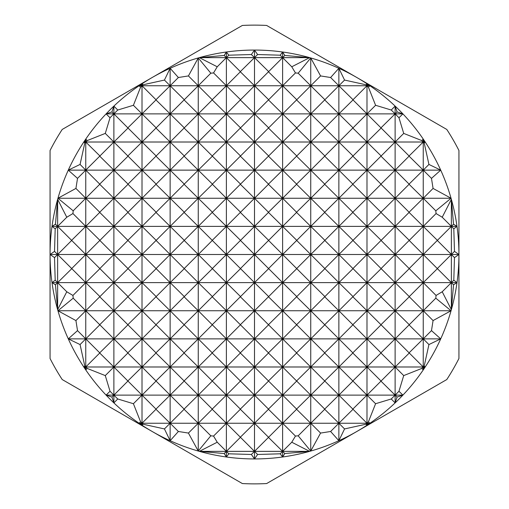 <?xml version="1.0" encoding="UTF-8"?>
<svg xmlns="http://www.w3.org/2000/svg" width="509" height="509" viewBox="0 0 509 509"><rect width="100%" height="100%" fill="white"/><g stroke="black" fill="none" stroke-linecap="round" stroke-linejoin="round"><path stroke-width="0.76" d="M456.999 282.622A204.44 204.44 0 0 0 458.94 254.5L458.94 358.501A229.374 229.374 0 0 1 446.787 379.549L266.652 483.55A229.374 229.374 0 0 1 242.348 483.55L62.213 379.549A229.374 229.374 0 0 1 50.06 358.501L50.06 254.5A204.44 204.44 0 0 0 83.794 366.989A204.44 204.44 0 0 0 85.76 369.928A204.44 204.44 0 0 0 139.072 423.24A204.44 204.44 0 0 0 142.011 425.206A204.44 204.44 0 0 0 366.989 425.206A204.44 204.44 0 0 0 369.928 423.24A204.44 204.44 0 0 0 423.24 369.928A204.44 204.44 0 0 0 425.206 366.989A204.44 204.44 0 0 0 456.999 282.622L453.538 284.798L451.362 282.622L456.999 282.622L453.805 280.179L442.219 291.765L436.067 295.449L423.24 282.622L451.362 282.622L451.362 309.65L442.219 291.765M52.001 282.622L423.24 282.622L409.274 296.588L395.118 282.622L381.152 296.588L366.989 282.622L353.023 296.588L338.867 282.622L324.901 296.588L310.744 282.622L296.779 296.588L282.622 282.622L268.657 296.588L254.5 282.622L240.534 296.588L226.378 282.622L212.412 296.588L198.256 282.622L184.29 296.588L170.133 282.622L156.168 296.588L142.011 282.622L128.039 296.588L113.882 282.622L99.917 296.588L85.76 282.622L72.933 295.449L66.781 291.765L57.638 282.622L55.462 284.798L52.001 282.622L55.195 280.179L54.527 257.611L50.06 254.5L50.06 150.499A229.374 229.374 0 0 1 62.213 129.451L242.348 25.45A229.374 229.374 0 0 1 266.652 25.45L446.787 129.451A229.374 229.374 0 0 1 458.94 150.499L458.94 254.5A204.44 204.44 0 0 0 456.999 226.378L453.805 228.821L451.362 226.378L437.396 240.343L423.24 226.378L436.067 213.551L442.219 217.235L451.362 226.378L456.999 226.378A204.44 204.44 0 0 0 451.362 199.35L453.538 224.202L456.999 226.378M251.389 54.527L254.5 50.06A204.44 204.44 0 0 0 199.35 57.638L224.202 55.462L226.378 57.638L217.235 66.781L199.35 57.638L226.378 57.638L228.821 55.195L251.389 54.527L254.5 57.638L257.611 54.527L280.179 55.195L282.622 57.638L284.798 55.462L309.65 57.638L291.765 66.781L282.622 57.638L309.65 57.638A204.44 204.44 0 0 0 254.5 50.06L257.611 54.527M224.202 55.462L226.378 52.001L226.378 57.638L282.622 57.638L268.657 71.604L254.5 57.638L240.343 71.604L226.378 57.638L226.378 85.76L240.343 71.794L254.5 85.76L268.466 71.794L282.622 85.76L295.449 72.933L298.179 73.194L310.744 85.76L320.575 75.93L330.621 77.514L338.867 85.76L344.561 80.066L366.035 84.799L366.989 85.76L353.023 99.726L338.867 85.76L369.928 85.76L368.414 87.179L366.989 85.76L367.574 85.181L369.928 85.76A204.44 204.44 0 0 0 366.989 83.794L367.574 85.181M164.439 80.066L170.133 68.282A204.44 204.44 0 0 0 142.011 83.794A204.44 204.44 0 0 0 139.072 85.76L141.426 85.181L142.011 85.76L140.586 87.179L139.072 85.76L142.011 85.76L142.965 84.799L164.439 80.066L170.133 85.76L178.379 77.514L188.425 75.93L198.256 85.76L210.821 73.194L213.551 72.933L226.378 85.76L338.867 85.76L324.901 99.726L310.744 85.76L296.779 99.726L282.622 85.76L268.657 99.726L254.5 85.76L240.534 99.726L226.378 85.76L212.221 99.726L198.256 85.76L226.378 85.76L226.378 113.882L240.343 99.917L254.5 113.882L268.466 99.917L282.622 113.882L296.588 99.917L310.744 113.882L324.71 99.917L338.867 113.882L353.023 99.917L366.989 113.882L375.591 105.287L391.262 110.027L395.118 113.882L380.961 127.848L366.989 113.882L402.905 113.882L398.973 117.738L395.118 113.882L397.077 111.923L402.905 113.882A204.44 204.44 0 0 0 369.928 85.76M141.426 85.181L142.011 83.794L142.011 85.76L198.256 85.76L184.29 99.726L170.133 85.76L155.977 99.726L142.011 85.76L142.011 113.882L155.977 99.917L170.133 113.882L184.099 99.917L198.256 113.882L212.221 99.917L226.378 113.882L366.989 113.882L353.023 127.848L338.867 113.882L324.901 127.848L310.744 113.882L296.779 127.848L282.622 113.882L268.657 127.848L254.5 113.882L240.534 127.848L226.378 113.882L212.221 127.848L198.256 113.882L226.378 113.882L226.378 142.011L240.343 128.039L254.5 142.011L268.466 128.039L282.622 142.011L296.588 128.039L310.744 142.011L324.71 128.039L338.867 142.011L352.832 128.039L366.989 142.011L381.152 128.039L395.118 142.011L403.713 133.409L421.821 140.586L423.24 142.011L409.083 155.977L395.118 142.011L425.206 142.011L424.201 142.965L423.24 142.011L423.819 141.426L425.206 142.011A204.44 204.44 0 0 0 423.24 139.072A204.44 204.44 0 0 0 402.905 113.882M111.923 111.923L113.882 106.095A204.44 204.44 0 0 0 106.095 113.882L111.923 111.923L113.882 113.882L110.027 117.738L106.095 113.882L113.882 113.882L117.738 110.027L133.409 105.287L142.011 113.882L198.256 113.882L184.29 127.848L170.133 113.882L156.168 127.848L142.011 113.882L127.848 127.848L113.882 113.882L142.011 113.882L142.011 142.011L155.977 128.039L170.133 142.011L184.099 128.039L198.256 142.011L212.221 128.039L226.378 142.011L395.118 142.011L381.152 155.977L366.989 142.011L353.023 155.977L338.867 142.011L324.901 155.977L310.744 142.011L296.779 155.977L282.622 142.011L268.657 155.977L254.5 142.011L240.534 155.977L226.378 142.011L212.221 155.977L198.256 142.011L226.378 142.011L226.378 170.133L212.412 184.099L198.256 170.133L184.29 184.099L170.133 170.133L156.168 184.099L142.011 170.133L128.039 184.099L113.882 170.133L99.726 184.099L85.76 170.133L254.5 170.133L240.534 184.099L226.378 170.133L240.343 156.168L254.5 170.133L282.622 170.133L268.466 184.099L254.5 170.133L268.466 156.168L282.622 170.133L310.744 170.133L296.588 184.099L282.622 170.133L296.588 156.168L310.744 170.133L338.867 170.133L324.71 184.099L310.744 170.133L324.71 156.168L338.867 170.133L366.989 170.133L352.832 184.099L338.867 170.133L352.832 156.168L366.989 170.133L395.118 170.133L380.961 184.099L366.989 170.133L380.961 156.168L395.118 170.133L423.24 170.133L409.083 184.099L395.118 170.133L409.083 156.168L423.24 170.133L440.718 170.133L431.486 178.379L423.24 170.133L428.934 164.439L440.718 170.133A204.44 204.44 0 0 0 425.206 142.011M85.181 141.426L85.76 139.072A204.44 204.44 0 0 0 83.794 142.011L85.181 141.426L85.76 142.011L84.799 142.965L83.794 142.011L85.76 142.011L87.179 140.586L105.287 133.409L113.882 142.011L128.039 128.039L142.011 142.011L198.256 142.011L184.29 155.977L170.133 142.011L156.168 155.977L142.011 142.011L127.848 155.977L113.882 142.011L142.011 142.011L142.011 170.133L155.977 156.168L170.133 170.133L184.099 156.168L198.256 170.133L212.412 156.168L226.378 170.133L226.378 198.256L212.412 212.221L198.256 198.256L184.29 212.221L170.133 198.256L156.168 212.221L142.011 198.256L128.039 212.221L113.882 198.256L99.726 212.221L85.76 198.256L254.5 198.256L240.534 212.221L226.378 198.256L240.343 184.29L254.5 198.256L282.622 198.256L268.466 212.221L254.5 198.256L268.466 184.29L282.622 198.256L310.744 198.256L296.588 212.221L282.622 198.256L296.588 184.29L310.744 198.256L338.867 198.256L324.71 212.221L310.744 198.256L324.71 184.29L338.867 198.256L366.989 198.256L352.832 212.221L338.867 198.256L352.832 184.29L366.989 198.256L395.118 198.256L380.961 212.221L366.989 198.256L380.961 184.29L395.118 198.256L423.24 198.256L409.083 212.221L395.118 198.256L409.083 184.29L423.24 198.256L451.05 198.256L435.806 210.821L423.24 198.256L433.07 188.425L451.05 198.256A204.44 204.44 0 0 0 440.718 170.133M106.095 113.882A204.44 204.44 0 0 0 85.76 139.072L85.76 142.011L113.882 142.011L99.917 155.977L85.76 142.011L85.76 170.133L77.514 178.379L68.282 170.133L85.76 170.133L99.726 156.168L113.882 170.133L128.039 156.168L142.011 170.133L142.011 198.256L155.977 184.29L170.133 198.256L184.099 184.29L198.256 198.256L212.412 184.29L226.378 198.256L226.378 226.378L240.343 212.412L254.5 226.378L268.466 212.412L282.622 226.378L296.588 212.412L310.744 226.378L324.71 212.412L338.867 226.378L352.832 212.412L366.989 226.378L380.961 212.412L395.118 226.378L409.083 212.412L423.24 226.378L451.362 226.378L453.538 224.202M83.794 142.011A204.44 204.44 0 0 0 68.282 170.133L80.066 164.439L85.76 170.133L85.76 198.256L73.194 210.821L57.95 198.256L85.76 198.256L99.726 184.29L113.882 198.256L128.039 184.29L142.011 198.256L142.011 226.378L155.977 212.412L170.133 226.378L184.099 212.412L198.256 226.378L212.221 212.412L226.378 226.378L423.24 226.378L409.274 240.343L395.118 226.378L381.152 240.343L366.989 226.378L353.023 240.343L338.867 226.378L324.901 240.343L310.744 226.378L296.779 240.343L282.622 226.378L268.657 240.343L254.5 226.378L240.534 240.343L226.378 226.378L212.221 240.343L198.256 226.378L226.378 226.378L226.378 254.5L240.534 240.343M68.282 170.133A204.44 204.44 0 0 0 57.95 198.256L75.93 188.425L85.76 198.256L85.76 226.378L99.726 212.412L113.882 226.378L127.848 212.412L142.011 226.378L198.256 226.378L184.29 240.343L170.133 226.378L156.168 240.343L142.011 226.378L127.848 240.343L113.882 226.378L142.011 226.378L142.011 254.5L156.168 240.343M57.95 198.256A204.44 204.44 0 0 0 52.001 226.378L55.462 224.202L57.638 226.378L55.195 228.821L52.001 226.378L57.638 226.378L66.781 217.235L72.933 213.551L85.76 226.378L113.882 226.378L99.917 240.343L85.76 226.378L71.604 240.343L57.638 226.378L85.76 226.378L85.76 254.5L99.917 240.343M55.195 280.179L57.638 282.622L71.794 268.657L85.76 282.622L99.917 268.657L113.882 282.622L128.039 268.657L142.011 282.622L156.168 268.657L170.133 282.622L184.29 268.657L198.256 282.622L212.412 268.657L226.378 282.622L240.534 268.657L254.5 282.622L268.657 268.657L282.622 282.622L296.779 268.657L310.744 282.622L324.901 268.657L338.867 282.622L353.023 268.657L366.989 282.622L381.152 268.657L395.118 282.622L409.274 268.657L423.24 282.622L437.396 268.657L451.362 282.622L451.362 254.5L454.473 251.389L458.94 254.5L454.473 257.611L453.805 280.179M451.05 310.744L433.07 320.575L423.24 310.744L451.05 310.744L435.806 298.179L409.274 324.71L395.118 310.744L423.24 310.744L423.24 338.867L440.718 338.867L428.934 344.561L423.24 338.867L409.083 352.832L395.118 338.867L423.24 338.867L431.486 330.621L440.718 338.867M380.961 324.71L366.989 310.744L395.118 310.744L380.961 324.71L395.118 338.867L380.961 352.832L366.989 338.867L395.118 338.867L409.083 324.901L423.24 338.867L423.24 366.989L425.206 366.989L423.819 367.574L423.24 366.989L421.821 368.414L403.713 375.591L395.118 366.989L423.24 366.989L424.201 366.035L425.206 366.989M352.832 324.71L338.867 310.744L366.989 310.744L352.832 324.71L366.989 338.867L352.832 352.832L338.867 338.867L366.989 338.867L380.961 324.901M324.71 324.71L310.744 310.744L338.867 310.744L324.71 324.71L338.867 338.867L324.71 352.832L310.744 338.867L338.867 338.867L352.832 324.901M296.588 324.71L282.622 310.744L310.744 310.744L296.588 324.71L310.744 338.867L296.588 352.832L282.622 338.867L310.744 338.867L324.71 324.901M268.466 324.71L254.5 310.744L282.622 310.744L268.466 324.71L282.622 338.867L268.466 352.832L254.5 338.867L282.622 338.867L296.588 324.901M240.343 324.71L226.378 310.744L254.5 310.744L240.343 324.71L254.5 338.867L240.343 352.832L226.378 338.867L254.5 338.867L268.466 324.901M212.221 324.71L198.256 310.744L226.378 310.744L212.221 324.71L226.378 338.867L212.221 352.832L198.256 338.867L226.378 338.867L240.343 324.901M184.099 324.71L170.133 310.744L198.256 310.744L184.099 324.71L198.256 338.867L184.099 352.832L170.133 338.867L198.256 338.867L212.221 324.901M155.977 324.71L142.011 310.744L170.133 310.744L155.977 324.71L170.133 338.867L155.977 352.832L142.011 338.867L170.133 338.867L184.099 324.901M127.848 324.71L113.882 310.744L142.011 310.744L127.848 324.71L142.011 338.867L127.848 352.832L113.882 338.867L142.011 338.867L155.977 324.901M99.726 324.71L85.76 310.744L113.882 310.744L99.726 324.71L113.882 338.867L99.726 352.832L85.76 338.867L113.882 338.867L127.848 324.901M57.95 310.744L73.194 298.179L85.76 310.744L75.93 320.575L57.95 310.744L85.76 310.744L99.726 296.779L113.882 310.744L127.848 296.779L142.011 310.744L155.977 296.779L170.133 310.744L184.099 296.779L198.256 310.744L212.221 296.779L226.378 310.744L240.343 296.779L254.5 310.744L268.466 296.779L282.622 310.744L296.588 296.779L310.744 310.744L324.71 296.779L338.867 310.744L352.832 296.779L366.989 310.744L380.961 296.779L395.118 310.744L409.274 296.779L423.24 310.744L423.24 254.5L437.396 240.343M68.282 338.867L77.514 330.621L85.76 338.867L80.066 344.561L68.282 338.867L85.76 338.867L99.726 324.901M380.961 380.961L366.989 366.989L395.118 366.989L380.961 381.152L395.118 395.118L402.905 395.118L397.077 397.077L395.118 395.118L391.262 398.973L375.591 403.713L366.989 395.118L395.118 395.118L398.973 391.262L402.905 395.118M352.832 380.961L338.867 366.989L366.989 366.989L352.832 380.961L366.989 395.118L352.832 409.083L338.867 395.118L366.989 395.118L380.961 381.152M324.71 380.961L310.744 366.989L338.867 366.989L324.71 380.961L338.867 395.118L324.71 409.083L310.744 395.118L338.867 395.118L352.832 381.152M296.588 380.961L282.622 366.989L310.744 366.989L296.588 380.961L310.744 395.118L296.588 409.083L282.622 395.118L310.744 395.118L324.71 381.152M268.466 380.961L254.5 366.989L282.622 366.989L268.466 380.961L282.622 395.118L268.466 409.083L254.5 395.118L282.622 395.118L296.588 381.152M240.343 380.961L226.378 366.989L254.5 366.989L240.343 380.961L254.5 395.118L240.343 409.083L226.378 395.118L254.5 395.118L268.466 381.152M212.221 380.961L198.256 366.989L226.378 366.989L212.221 380.961L226.378 395.118L212.221 409.083L198.256 395.118L226.378 395.118L240.343 381.152M184.099 380.961L170.133 366.989L198.256 366.989L184.099 380.961L198.256 395.118L184.099 409.083L170.133 395.118L198.256 395.118L212.221 381.152M155.977 380.961L142.011 366.989L170.133 366.989L155.977 380.961L170.133 395.118L155.977 409.083L142.011 395.118L170.133 395.118L184.099 381.152M127.848 380.961L113.882 366.989L142.011 366.989L127.848 380.961L142.011 395.118L133.409 403.713L117.738 398.973L113.882 395.118L142.011 395.118L155.977 381.152M87.179 368.414L85.76 366.989L113.882 366.989L105.287 375.591L87.179 368.414L85.76 369.928L85.181 367.574L83.794 366.989L84.799 366.035L85.76 366.989L99.726 353.023L113.882 366.989L127.848 353.023L142.011 366.989L155.977 353.023L170.133 366.989L184.099 353.023L198.256 366.989L212.221 353.023L226.378 366.989L240.343 353.023L254.5 366.989L268.466 353.023L282.622 366.989L296.588 353.023L310.744 366.989L324.71 353.023L338.867 366.989L352.832 353.023L366.989 366.989L380.961 353.023L395.118 366.989L409.274 353.023L423.24 366.989L423.24 369.928L421.821 368.414M83.794 366.989L85.76 366.989L85.181 367.574M106.095 395.118L110.027 391.262L113.882 395.118L111.923 397.077L106.095 395.118L113.882 395.118L127.848 381.152M369.928 423.24L367.574 423.819L366.989 423.24L369.928 423.24L368.414 421.821L366.035 424.201L344.561 428.934L338.867 423.24L366.989 423.24L366.989 425.206L366.035 424.201M320.575 433.07L310.744 423.24L338.867 423.24L330.621 431.486L320.575 433.07L310.744 451.05L298.179 435.806L295.449 436.067L282.622 423.24L310.744 423.24L298.179 435.806M268.466 437.206L254.5 423.24L282.622 423.24L268.466 437.396L282.622 451.362L309.65 451.362L284.798 453.538L282.622 451.362L280.179 453.805L257.611 454.473L254.5 451.362L282.622 451.362L291.765 442.219L309.65 451.362M240.343 437.206L226.378 423.24L254.5 423.24L240.343 437.206L254.5 451.362L251.389 454.473L228.821 453.805L226.378 451.362L254.5 451.362L268.466 437.396M210.821 435.806L198.256 423.24L226.378 423.24L213.551 436.067L210.821 435.806L198.256 451.05L188.425 433.07L178.379 431.486L170.133 423.24L198.256 423.24L188.425 433.07M142.965 424.201L142.011 423.24L170.133 423.24L164.439 428.934L142.965 424.201L142.011 425.206L141.426 423.819L139.072 423.24L140.586 421.821L142.011 423.24L155.977 409.274L170.133 423.24L184.099 409.274L198.256 423.24L212.221 409.274L226.378 423.24L240.343 409.274L254.5 423.24L268.466 409.274L282.622 423.24L296.588 409.274L310.744 423.24L324.71 409.274L338.867 423.24L353.023 409.274L366.989 423.24L366.989 254.5L381.152 240.343M139.072 423.24L142.011 423.24L141.426 423.819M199.35 451.362L217.235 442.219L226.378 451.362L224.202 453.538L199.35 451.362L226.378 451.362L240.343 437.396M280.179 55.195L282.622 52.001L284.798 55.462M226.378 52.001L228.821 55.195M291.765 66.781L295.449 72.933M298.179 73.194L310.744 57.95A204.44 204.44 0 0 0 309.65 57.638M142.011 83.794L142.965 84.799M368.414 87.179L375.591 105.287M391.262 110.027L395.118 106.095L397.077 111.923M398.973 117.738L403.713 133.409M421.821 140.586L423.24 139.072L423.819 141.426M453.805 228.821L454.473 251.389M442.219 217.235L451.362 199.35L451.362 254.5L437.206 268.657M437.396 240.534L451.362 254.5L458.94 254.5M435.806 210.821L436.067 213.551M451.362 199.35A204.44 204.44 0 0 0 451.05 198.256M431.486 178.379L433.07 188.425M424.201 142.965L428.934 164.439M423.24 139.072L423.24 254.5L409.083 268.657M409.274 240.534L423.24 254.5L451.362 254.5L454.473 257.611M395.118 106.095L395.118 254.5L409.083 240.534M381.152 240.534L395.118 254.5L395.118 402.905L391.262 398.973M366.035 84.799L366.989 83.794L366.989 254.5L352.832 268.657M353.023 240.534L366.989 254.5L395.118 254.5L380.961 268.657M330.621 77.514L338.867 68.282L338.867 254.5L352.832 240.534M366.989 83.794A204.44 204.44 0 0 0 338.867 68.282L344.561 80.066M324.901 240.534L338.867 254.5L338.867 440.718L330.621 431.486M338.867 68.282A204.44 204.44 0 0 0 310.744 57.95L310.744 254.5L324.71 240.534M310.744 57.95L320.575 75.93M296.779 240.534L310.744 254.5L310.744 451.05M282.622 52.001L282.622 254.5L296.588 240.534M268.657 240.534L282.622 254.5L282.622 456.999L280.179 453.805M254.5 50.06L254.5 254.5L268.466 240.534M240.534 240.534L254.5 254.5L254.5 458.94L251.389 454.473M212.412 240.534L226.378 254.5L226.378 456.999L224.202 453.538M188.425 75.93L198.256 57.95L198.256 254.5L212.221 240.534M199.35 57.638A204.44 204.44 0 0 0 198.256 57.95L210.821 73.194M184.29 240.534L198.256 254.5L198.256 451.05M198.256 57.95A204.44 204.44 0 0 0 170.133 68.282L170.133 254.5L184.099 240.534M170.133 68.282L178.379 77.514M156.168 240.534L170.133 254.5L170.133 440.718L164.439 428.934M128.039 240.534L142.011 254.5L142.011 425.206M139.072 85.76A204.44 204.44 0 0 0 113.882 106.095L113.882 254.5L127.848 240.534M55.462 224.202L57.638 199.35L66.781 217.235M72.933 213.551L73.194 210.821M75.93 188.425L77.514 178.379M99.917 240.534L113.882 254.5L113.882 402.905L111.923 397.077M52.001 226.378A204.44 204.44 0 0 0 50.06 254.5L54.527 251.389L55.195 228.821M54.527 251.389L57.638 254.5L71.794 240.343M57.638 199.35L57.638 309.65L55.462 284.798M71.794 240.534L85.76 254.5L85.76 369.928M71.794 268.657L57.638 254.5L54.527 257.611M453.538 284.798L451.362 309.65M84.799 366.035L80.066 344.561M77.514 330.621L75.93 320.575M99.917 268.657L85.76 254.5L71.794 268.466M423.819 367.574L423.24 369.928M428.934 344.561L424.201 366.035M433.07 320.575L431.486 330.621M437.206 268.466L423.24 254.5L395.118 254.5L409.083 268.466M128.039 268.657L113.882 254.5L99.917 268.466M110.027 391.262L105.287 375.591M117.738 398.973L113.882 402.905M397.077 397.077L395.118 402.905M403.713 375.591L398.973 391.262M156.168 268.657L142.011 254.5L128.039 268.466M140.586 421.821L133.409 403.713M184.29 268.657L170.133 254.5L156.168 268.466M178.379 431.486L170.133 440.718M212.412 268.657L198.256 254.5L184.29 268.466M324.901 268.657L310.744 254.5L296.779 268.466M352.832 268.466L338.867 254.5L324.901 268.466M344.561 428.934L338.867 440.718M367.574 423.819L366.989 425.206M375.591 403.713L368.414 421.821M380.961 268.466L366.989 254.5L282.622 254.5L268.466 268.657M240.534 268.657L226.378 254.5L212.412 268.466M217.235 442.219L213.551 436.067M228.821 453.805L226.378 456.999M268.466 268.466L254.5 254.5L240.534 268.466M257.611 454.473L254.5 458.94M284.798 453.538L282.622 456.999M295.449 436.067L291.765 442.219M296.588 268.466L282.622 254.5L50.06 254.5M436.067 295.449L435.806 298.179M113.882 106.095L117.738 110.027M85.76 139.072L87.179 140.586M73.194 298.179L72.933 295.449M66.781 291.765L57.638 309.65M213.551 72.933L217.235 66.781M133.409 105.287L140.586 87.179M105.287 133.409L110.027 117.738M80.066 164.439L84.799 142.965"/></g></svg>
